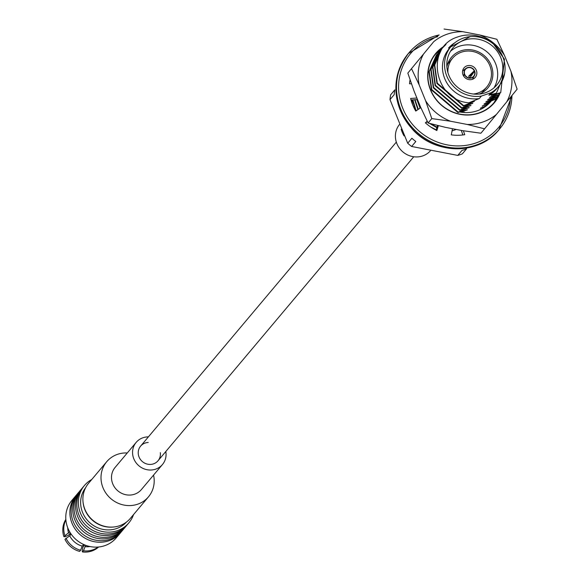 <?xml version="1.0" encoding="UTF-8"?>
<svg xmlns="http://www.w3.org/2000/svg" width="581" height="581" viewBox="0 0 581 581"><rect width="100%" height="100%" fill="white"/><g stroke="black" fill="none" stroke-linecap="round" stroke-linejoin="round"><path stroke-width="0.87" d="M411.9 99.925A36.741 34.504 40.1 0 0 412.706 104.856M415.713 110.986L412.51 99.881M436.208 129.817L430.804 127.057M416.127 110.833L412.866 99.859M436.876 127.653L429.831 123.6M417.913 109.591L414.638 99.743M437.014 127.21L431.356 124.073M418.284 109.337L415.016 99.714M420.078 108.095L416.889 99.591M420.448 107.841L417.281 99.569M461.496 112.249L467.342 109.715L457.915 112.518L431.487 90.011L428.96 71.884L436.36 55.115M457.915 112.518L458.227 112.148L431.799 89.648L429.272 71.514L436.266 55.231L437.282 54.048M484.627 103.592L494.947 99.467L496.348 97.47M458.227 112.148L469.165 107.543L459.738 110.346L433.31 87.847L430.782 69.72L438.183 52.951M459.738 110.346L460.05 109.983L433.622 87.477L431.095 69.35L438.089 53.067L439.113 51.876M486.45 101.428L496.77 97.296L498.171 95.306M460.05 109.983L470.988 105.379L461.568 108.182L435.133 85.676L432.613 67.549L440.006 50.779M461.568 108.182L461.873 107.812L435.445 85.305L432.918 67.178L439.911 50.896L440.935 49.712M488.272 99.257L498.592 95.131L499.994 93.134M461.873 107.812L472.818 103.207L463.391 106.011L436.963 83.511L434.435 65.377L441.829 48.615M463.391 106.011L463.696 105.648L437.268 83.141L434.741 65.014L441.734 48.724L445.983 44.454M490.095 97.085L500.728 92.597L504.461 59.204L493.218 43.662A36.741 34.504 -139.9 0 0 457.087 37.162C425.125 47.33 433.847 100.157 468.831 102.808L479.31 98.545A31.054 29.159 -139.9 0 1 447.087 83.279A31.054 29.159 -139.9 0 1 448.968 48.964L451.052 46.487A31.054 29.159 -139.9 0 1 493.589 44.163A31.054 29.159 -139.9 0 1 498.578 86.467A31.054 29.159 -139.9 0 1 490.938 92.778L488.853 95.255L496.385 93.163L504.569 73.874M498.578 86.467L496.501 88.944A31.054 29.159 -139.9 0 1 488.853 95.255M470.436 36.501L448.517 48.07A31.984 30.03 -139.9 0 1 455.01 42.645M451.052 46.487A31.054 29.159 -139.9 0 0 449.164 80.803A31.054 29.159 -139.9 0 0 481.388 96.068L479.31 98.545M500.728 57.541A28.73 26.98 -139.9 0 1 496.806 84.971A28.73 26.98 -139.9 0 1 457.443 87.128A28.73 26.98 -139.9 0 1 452.824 47.983A28.73 26.98 -139.9 0 1 500.728 57.541M481.388 96.068L490.938 92.778M496.385 93.163L491.301 95.4L500.728 92.597M463.696 105.648L474.343 101.392L468.831 102.808M489.333 103.178L482.477 105.887L487.982 104.471M486.428 105.786L480.654 108.051L484.634 107.093M464.306 112.264L463.587 112.489M480.974 107.928L480.356 108.407M467.044 110.07L466.129 110.092M482.804 105.764L482.179 106.243M468.867 107.899L467.952 107.928M470.69 105.735L469.782 105.757M472.52 103.563L471.605 103.592M474.343 101.392L473.428 101.421M491.918 94.921L491.301 95.4M489.478 97.564L498.905 94.761M487.655 99.736L497.082 96.933M485.832 101.9L495.252 99.097M484.002 104.072L490.284 102.162M450.5 51.237A28.73 26.98 -139.9 0 1 495.593 63.649A28.73 26.98 -139.9 0 1 493.995 87.825M446.876 66.902A23.799 22.347 -139.9 0 1 451.466 57.265A23.799 22.347 -139.9 0 1 484.06 55.486A23.799 22.347 -139.9 0 1 487.887 87.905A23.799 22.347 -139.9 0 1 479.18 94.071M457.777 155.41A52.21 49.029 40.1 0 0 460.101 154.677A52.21 49.029 40.1 0 0 462.367 153.827L466.558 148.852A52.21 49.029 -139.9 0 1 464.284 149.702A52.21 49.029 -139.9 0 1 461.968 150.435L457.777 155.41L411.631 146.47L415.822 141.495A52.21 49.029 -139.9 0 1 411.893 138.256L407.702 143.231A52.21 49.029 40.1 0 0 411.631 146.47M407.702 143.231L389.996 99.634L394.187 94.652A52.21 49.029 -139.9 0 1 394.848 89.837L390.657 94.812A52.21 49.029 40.1 0 0 389.996 99.634M452.062 130.907L456.274 129.447M473.37 94.02A22.347 20.989 40.1 0 0 477.967 92.996A22.347 20.989 40.1 0 0 486.776 86.968A22.347 20.989 40.1 0 0 489.834 65.638A22.347 20.989 40.1 0 0 452.577 58.202A22.347 20.989 40.1 0 0 447.929 72.618M472.411 79.321A7.371 6.921 40.1 0 0 475.316 77.331A7.371 6.921 40.1 0 0 474.132 67.287A7.371 6.921 40.1 0 0 464.037 67.839A7.371 6.921 40.1 0 0 463.936 76.51A7.371 6.921 40.1 0 0 472.411 79.321M463.289 75.45L464.372 74.223A5.628 5.287 -139.9 0 1 474.51 70.722L470.545 75.53A7.371 6.921 -139.9 0 1 470.951 76.314M464.633 74.128A5.338 5.011 -139.9 0 1 474.249 70.817L474.51 70.722M474.466 71.347L474.728 71.252A5.628 5.287 -139.9 0 1 464.582 74.753L464.844 74.658A5.338 5.011 -139.9 0 0 474.466 71.347L469.826 77.89M463.471 75.269A5.338 5.011 -139.9 0 1 464.052 75.37M465.926 76.213A5.338 5.011 -139.9 0 1 466.746 76.903M474.249 70.817L468.678 76.169A5.338 5.011 -139.9 0 1 469.448 77.876M468.678 76.169L470.545 75.53M411.254 83.824L409.511 83.758A46.436 43.604 -139.9 0 1 409.975 80.251M420.789 107.608L415.771 111.08A46.436 43.604 -139.9 0 1 410.644 98.45L416.889 98.036M438.306 125.852L436.861 130.529A46.436 43.604 -139.9 0 1 425.386 122.838L427.122 121.327M463.398 130.819L464.742 134.69A46.436 43.604 -139.9 0 1 451.292 134.872L452.483 128.713M411.043 99.976L417.507 99.554M425.633 123.063L427.289 121.625M437.486 125.67L436.099 130.159M461.292 130.42L462.875 134.959M443.811 46.436A38.31 35.978 40.1 0 0 430.499 89.997A38.31 35.978 40.1 0 0 465.679 115.009A38.31 35.978 40.1 0 0 500.059 93.105M423.382 54.294A48.092 45.158 40.1 0 0 419.184 84.906L425.582 100.68A48.092 45.158 40.1 0 0 450.565 121.24L467.255 124.472A48.092 45.158 40.1 0 0 496.435 114.413L506.726 101.878A48.092 45.158 40.1 0 0 510.924 71.26L504.519 55.486A48.092 45.158 40.1 0 0 479.536 34.933L462.846 31.694A48.092 45.158 40.1 0 0 433.666 41.752L407.833 73.104L414.042 91.014L420.448 106.788L428.095 122.99L445.424 127.348L462.12 130.58L480.894 133.223L484.59 128.829L467.255 124.472M433.666 41.752L407.833 73.104M442.86 47.431A38.019 35.702 40.1 0 0 435.888 53.684A38.019 35.702 40.1 0 0 430.695 89.982A38.019 35.702 40.1 0 0 494.082 102.634A38.019 35.702 40.1 0 0 499.232 94.296M459.832 111.973A34.831 32.703 40.1 0 0 490.93 101.421A34.831 32.703 40.1 0 0 491.323 100.941L490.792 101.588M510.924 71.26L517.126 89.176L506.726 101.878M496.435 114.413L484.59 128.829M479.536 34.933L496.871 39.283L504.519 55.486M444.073 29.05L462.846 31.694M419.184 84.906L411.537 68.703M450.565 121.24L431.792 118.597L428.095 122.99M431.792 118.597L425.582 100.68M499.544 93.323L493.959 102.786M435.314 54.389L441.538 48.957M126.673 525.427A29.021 27.256 -139.9 0 1 126.048 526.204A29.021 27.256 -139.9 0 1 86.293 528.376A29.021 27.256 -139.9 0 1 81.623 488.839A29.021 27.256 -139.9 0 1 82.284 488.091M126.048 526.204L124.508 528.035A29.021 27.256 -139.9 0 1 84.753 530.213A29.021 27.256 -139.9 0 1 80.084 490.669L81.623 488.839M133.528 514.606A29.021 27.256 -139.9 0 1 128.873 522.842A29.021 27.256 -139.9 0 1 89.118 525.021A29.021 27.256 -139.9 0 1 84.456 485.476A29.021 27.256 -139.9 0 1 91.769 479.485M128.873 522.842L127.333 524.679A29.021 27.256 -139.9 0 1 87.578 526.851A29.021 27.256 -139.9 0 1 82.909 487.314L84.456 485.476M123.847 528.79A29.021 27.256 -139.9 0 1 123.223 529.567A29.021 27.256 -139.9 0 1 83.468 531.738A29.021 27.256 -139.9 0 1 78.798 492.201A29.021 27.256 -139.9 0 1 79.459 491.446M123.223 529.567L121.683 531.397A29.021 27.256 -139.9 0 1 81.928 533.569A29.021 27.256 -139.9 0 1 77.258 494.032L78.798 492.201M121.022 532.145A29.021 27.256 -139.9 0 1 120.398 532.922A29.021 27.256 -139.9 0 1 80.643 535.101A29.021 27.256 -139.9 0 1 75.973 495.557A29.021 27.256 -139.9 0 1 76.634 494.809M75.973 495.557L71.862 500.444A29.021 27.256 40.1 0 0 76.532 539.989A29.021 27.256 40.1 0 0 116.287 537.81L120.398 532.922M83.003 501.657A26.704 25.07 40.1 0 0 113.179 527.047M126.469 522.065A26.704 25.07 -139.9 0 1 116.563 528.55A26.704 25.07 -139.9 0 1 86.177 518.775A26.704 25.07 -139.9 0 1 85.632 487.713M69.785 533.678A14.51 13.624 40.1 0 0 70.214 535.224M82.756 545.457A14.51 13.624 40.1 0 0 84.289 545.559M70.381 532.966L68.391 535.333L64.985 536.728L63.874 536.633L69.698 531.833M65.842 519.399A21.591 20.277 40.1 0 0 63.874 536.633M65.885 519.886A21.591 20.277 40.1 0 0 64.847 535.471M67.745 527.773A18.81 17.662 40.1 0 0 68.623 533.104M98.639 546.99A21.591 20.277 40.1 0 1 82.48 551.95L82.161 550.861L82.872 547.244L84.79 544.963M82.48 551.95L83.461 550.788A21.591 20.277 40.1 0 0 98.16 547.033M83.461 550.788L85.08 546.648A18.81 17.662 40.1 0 0 90.07 546.547M85.08 546.648L86.09 545.45M71.151 534.113L69.72 535.805L64.97 539.335A21.591 20.277 40.1 0 0 79.626 551.398L80.599 550.236L82.219 546.096L83.606 544.448M69.72 535.805A18.81 17.662 40.1 0 0 82.219 546.096M65.944 538.173A21.591 20.277 40.1 0 0 80.599 550.236M401.173 129.178A27.278 25.622 40.1 0 0 404.064 135.889M399.314 124.69A20.313 19.079 40.1 0 0 399.568 148.387A20.313 19.079 40.1 0 0 422.743 155.897A20.313 19.079 40.1 0 0 430.339 150.893M153.558 475.098A27.278 25.622 -139.9 0 1 148.482 496.828L130.369 518.361A27.278 25.622 -139.9 0 1 84.884 509.283A27.278 25.622 -139.9 0 1 88.61 483.239L106.722 461.706A27.278 25.622 -139.9 0 1 127.261 452.977M148.482 496.828A27.278 25.622 -139.9 0 1 102.997 487.75A27.278 25.622 -139.9 0 1 106.722 461.706M165.803 451.531A17.183 16.137 -139.9 0 1 162.462 464.517L141.394 489.565A17.183 16.137 -139.9 0 1 112.75 483.85A17.183 16.137 -139.9 0 1 115.096 467.444L136.165 442.395A17.183 16.137 -139.9 0 1 148.387 436.883M162.462 464.517A17.183 16.137 -139.9 0 1 133.812 458.801A17.183 16.137 -139.9 0 1 136.165 442.395M160.305 452.65A11.38 10.683 -139.9 0 1 158.017 460.784A11.38 10.683 -139.9 0 1 139.048 456.993A11.38 10.683 -139.9 0 1 140.602 446.135A11.38 10.683 -139.9 0 1 148.22 442.49M510.561 97.194A57.468 53.96 -139.9 0 1 458.126 145.925A57.468 53.96 -139.9 0 1 399.532 97.274A57.468 53.96 -139.9 0 1 437.704 36.697M499.232 129.418A59.204 55.594 -139.9 0 1 498.926 129.788A59.204 55.594 -139.9 0 1 417.833 134.226A59.204 55.594 -139.9 0 1 408.312 53.561A59.204 55.594 -139.9 0 1 408.617 53.198M511.963 95.487A59.204 55.594 -139.9 0 1 499.544 129.055A59.204 55.594 -139.9 0 1 418.451 133.492A59.204 55.594 -139.9 0 1 408.922 52.835A59.204 55.594 -139.9 0 1 439.098 34.998M436.2 55.304L436.513 54.934M438.023 53.132L438.335 52.762M439.853 50.961L440.158 50.598M441.676 48.797L441.981 48.426M452.577 58.202L447.624 64.084M486.776 86.968L481.831 92.851M466.027 68.362L462.585 70.991M474.459 75.457L472.462 79.299M439.142 34.947L408.312 53.561C390.577 78.595 391.906 103.788 412.307 129.127C435.067 154.938 478.897 155.25 498.926 129.788L512.006 95.437M158.017 460.784L413.745 156.761M140.602 446.135L396.329 142.113"/></g></svg>
